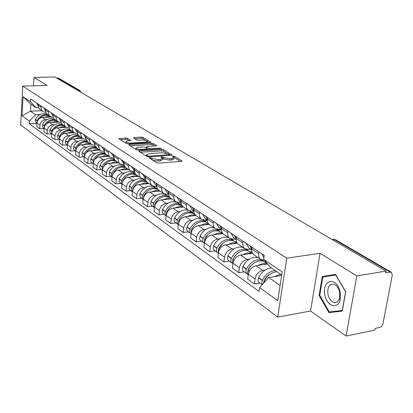 <?xml version="1.0" encoding="UTF-8"?>
<svg xmlns="http://www.w3.org/2000/svg" width="413" height="413" viewBox="0 0 413 413"><rect width="100%" height="100%" fill="white"/><g stroke="black" fill="none" stroke-linecap="round" stroke-linejoin="round"><path stroke-width="0.62" d="M149.759 157.647L149.361 158.019L156.842 162.748L158.829 163.104L181.446 161.385L182.138 161.029L174.255 156.212L172.897 155.975L172.412 156.217L174.105 157.492L171.865 158.613L170.006 158.752L163.749 157.642L161.411 156.806L160.91 157.054L162.562 158.324L160.259 159.47L158.375 159.609L152.087 158.494L149.759 157.647M127.571 138.329L125.738 138.009L118.898 138.696L126.455 143.528L128.324 143.853L150.125 142.485L150.822 142.165L143.012 137.405L141.194 137.095L133.951 137.524L133.389 137.983L136.595 139.95L138.438 140.27L142.057 140.048C144.798 140.033 146.579 140.456 147.4 141.308L145.526 142.16L131.189 143.053C128.422 143.074 126.636 142.655 125.826 141.793L127.782 140.921L130.9 140.451L127.571 138.329L127.447 139.656L125.619 139.336L120.333 139.656M320.039 253.303L310.561 311.03L346.063 336.037L356.817 275.92L320.039 253.303L286.725 258.166L22.751 86.111L47.097 85.465L33.995 77.407L54.697 76.963L385.99 271.088L385.659 272.843L390.094 272.105L334.442 239.592L333.038 239.421M356.817 275.92L385.99 271.088M139.635 150.993L139.057 151.499L147.064 156.563L149.016 156.909L171.374 155.303L172.066 154.963L163.646 149.826L161.746 149.496L139.635 150.993L139.558 151.814M136.564 149.919L128.711 144.896L129.445 144.565L151.277 143.177L153.135 143.502L156.672 145.691L147.142 146.589L146.429 146.92L148.825 148.458L150.719 148.788L159.955 148.174L161.4 148.515L138.469 150.255L136.564 149.919M346.063 336.037L374.828 330.106L375.149 328.418L379.526 327.519C381.271 326.967 382.423 325.656 382.985 323.58L392.273 275.12L391.503 272.379L390.094 272.105M310.561 311.03L277.737 317.081L20.65 124.948L22.751 86.111M33.995 77.407L33.505 85.827M56.483 78.011L58.868 78.284L79.745 90.462M264.351 260.211L260.464 259.271C258.951 257.965 258.342 256.06 258.641 253.556L258.884 251.853M267.572 264.005L256.055 265.709C251.945 266.762 249.375 269.586 248.332 274.175L255.033 278.971C256.091 274.335 258.693 271.48 262.823 270.407L265.156 270.05M255.033 278.971L254.325 283.948L259.901 283.055M252.08 247.294L251.842 248.982C251.553 251.465 252.162 253.355 253.67 254.656L254.269 255.064M248.332 274.175L247.64 279.111L254.325 283.948M250.448 249.199L248.425 249.473L244.63 248.512C243.128 247.222 242.519 245.353 242.798 242.901L243.025 241.228M244.248 271.847L238.745 272.678L239.411 267.8C240.428 263.262 242.973 260.484 247.046 259.457L249.338 259.132M236.541 236.886L236.319 238.544C236.05 240.975 236.664 242.834 238.162 244.119L238.755 244.522M252.539 253.314L240.593 254.981C236.541 255.983 234.021 258.734 233.025 263.231L232.38 268.068L238.745 272.678M235.286 238.972L233.293 239.23L229.54 238.26C228.048 236.985 227.434 235.142 227.692 232.741L227.904 231.104M229.318 261.161L223.892 261.935L224.517 257.149C225.488 252.704 227.981 249.994 231.998 249.018L234.259 248.714M221.719 226.959L221.513 228.585C221.265 230.97 221.879 232.798 223.366 234.068L223.954 234.465M237.32 243.236L225.839 244.749C221.848 245.704 219.375 248.383 218.42 252.792L217.816 257.536L223.892 261.935M220.816 229.215L218.849 229.452L215.142 228.477C213.66 227.217 213.041 225.405 213.278 223.046L213.48 221.44M215.07 250.954L209.716 251.677L210.3 246.984C211.234 242.627 213.676 239.984 217.636 239.055L219.855 238.771M207.574 217.486L207.383 219.081C207.15 221.42 207.77 223.216 209.246 224.471L209.83 224.868M222.86 233.593L211.75 234.971C207.816 235.885 205.395 238.502 204.481 242.818L203.908 247.475L209.716 251.677M206.99 219.892L205.049 220.114L201.384 219.133C199.918 217.883 199.293 216.102 199.515 213.789L199.706 212.215M201.446 241.202L196.17 241.873L196.717 237.269C197.61 232.999 200.006 230.418 203.908 229.53L206.097 229.267M194.058 208.436L193.878 209.995C193.661 212.292 194.286 214.058 195.747 215.302L196.325 215.694M209.107 224.357L198.281 225.632C194.404 226.5 192.03 229.055 191.152 233.288L190.615 237.857L196.17 241.873M193.769 210.976L191.854 211.182L188.23 210.196C186.774 208.957 186.149 207.207 186.356 204.936L186.531 203.392M188.416 231.869L183.207 232.498L183.723 227.981C184.585 223.789 186.934 221.27 190.78 220.423L192.933 220.181M181.131 199.778L181.147 203.908L182.03 205.705L183.408 206.918M196.051 215.509L185.396 216.691C181.57 217.517 179.242 220.015 178.395 224.171L177.895 228.652L183.207 232.498M180.92 202.458L179.221 202.628L175.639 201.642L175.081 201.121L173.858 198.638L173.925 194.951M175.933 222.937L170.801 223.521L171.287 219.086C172.113 214.972 174.42 212.514 178.209 211.704L180.331 211.477M168.757 191.487L168.55 193.873L168.917 195.938L169.671 197.316L171.039 198.514M183.563 207.021L173.047 208.126C169.284 208.916 166.991 211.358 166.181 215.436L165.706 219.84L170.801 223.521M168.571 194.296L167.115 194.435L163.574 193.444L163.021 192.928L161.798 190.486L161.85 186.862M163.971 214.373L158.907 214.92L159.366 210.563C160.156 206.526 162.423 204.12 166.16 203.346L168.251 203.134M156.894 183.542L156.95 187.533L157.828 189.273L159.181 190.46M171.586 198.885L161.215 199.913C157.498 200.672 155.252 203.057 154.472 207.063L154.023 211.384L158.907 214.92M156.739 186.464L155.505 186.578L152.005 185.582L151.457 185.076L150.239 182.665L150.27 179.108M152.5 206.154L147.503 206.665L147.931 202.385C148.695 198.421 150.921 196.072 154.607 195.328L156.666 195.132M145.515 175.923L145.34 178.225L145.717 180.218L146.465 181.56L147.808 182.732M160.094 191.08L149.857 192.035C146.192 192.763 143.987 195.096 143.234 199.025L142.815 203.273L147.503 206.665M145.397 178.943L144.359 179.03L140.9 178.039L140.358 177.538L139.145 175.164L139.16 171.663M141.483 198.266L136.553 198.746L136.956 194.538C137.694 190.646 139.878 188.343 143.512 187.631L145.541 187.45M153.843 186.697L154.963 186.599M134.597 168.607L134.684 172.464L135.557 174.152L136.884 175.313M149.052 183.579L138.949 184.466C135.335 185.169 133.167 187.445 132.444 191.312L132.046 195.488L136.553 198.746M134.514 171.715L130.234 170.791L129.455 170.011L128.412 167.564L128.489 164.519M130.895 190.687L126.027 191.131L126.414 186.996C127.121 183.171 129.269 180.92 132.852 180.238L134.855 180.068M143.048 179.366L145.433 179.165M124.101 161.581L123.952 163.806L124.334 165.737L125.072 167.038L126.388 168.184M138.438 176.366L128.469 177.192C124.907 177.864 122.775 180.099 122.072 183.893L121.701 188.003L126.027 191.131M124.055 164.761L119.977 163.827L119.207 163.058L118.164 160.647L118.232 157.647M120.715 183.398L115.914 183.811L116.275 179.748C116.956 175.99 119.068 173.78 122.604 173.124L124.576 172.97M132.666 172.319L134.602 172.164M114.009 154.823L113.869 157.007L114.256 158.907L114.99 160.192L116.296 161.328M128.226 169.428L118.386 170.197C114.871 170.843 112.775 173.032 112.099 176.764L111.747 180.801L115.914 183.811M114.003 158.071L110.111 157.126L109.352 156.362L108.314 153.987L108.366 151.039M110.916 176.382L106.177 176.769L106.518 172.768C107.179 169.077 109.254 166.914 112.739 166.284L114.685 166.134M122.676 165.53L124.22 165.412M104.303 148.319L104.174 150.471L104.561 152.34L105.289 153.605L106.585 154.725M118.392 162.748L108.681 163.465C105.212 164.085 103.152 166.227 102.501 169.898L102.166 173.868L106.177 176.769M104.334 151.628L100.612 150.673L99.858 149.919L98.826 147.575L98.867 144.679M101.479 169.624L96.802 169.986L97.122 166.052C97.762 162.417 99.801 160.301 103.245 159.697L105.16 159.557M113.054 158.995L114.256 158.907M94.954 142.057L94.861 144.56L95.222 146.016L97.231 148.37M108.918 156.31L99.332 156.981C95.909 157.575 93.88 159.676 93.25 163.285L92.94 167.193L96.802 169.986M95.026 145.417L91.464 144.452L90.715 143.714L89.683 141.401L89.714 138.551M92.383 163.114L87.768 163.45L88.072 159.578C88.687 156.006 90.695 153.93 94.092 153.347L95.981 153.218M103.777 152.696L104.69 152.634M85.945 136.022L85.832 138.107L86.224 139.919L88.212 142.248M99.786 150.105L90.318 150.73C86.942 151.303 84.949 153.362 84.34 156.909L84.046 160.755L87.768 163.45M86.054 139.429L82.641 138.458L81.898 137.725L80.876 135.449L80.896 132.64M83.612 156.837L79.053 157.152L79.342 153.337C79.941 149.821 81.913 147.782 85.264 147.224L87.128 147.105M94.83 146.615L95.491 146.574M77.257 130.203L77.546 134.044L79.518 136.336M90.974 144.122L81.624 144.7C78.294 145.252 76.333 147.271 75.744 150.766L75.46 154.55L79.053 157.152M77.407 133.647L74.128 132.676L73.184 131.675L72.373 129.708L72.383 126.941M75.151 150.776L70.649 151.065L70.917 147.317C71.501 143.853 73.442 141.855 76.751 141.313L78.589 141.205M86.193 140.75L86.642 140.725M68.873 124.592L69.172 128.371L71.129 130.637M82.466 138.34L73.235 138.876C69.947 139.408 68.016 141.396 67.443 144.829L67.18 148.556L70.649 151.065M69.059 128.066L65.91 127.096L64.975 126.104L64.17 124.163L64.17 121.443M66.978 144.922L62.533 145.195L62.786 141.499C63.349 138.097 65.259 136.13 68.527 135.609L70.339 135.51M77.851 135.087L78.124 135.072M60.783 119.171L61.088 122.893L63.024 125.134M74.237 132.759L65.135 133.254C61.883 133.771 59.983 135.717 59.431 139.098L59.183 142.774L62.533 145.195M61 122.671L57.975 121.701L57.046 120.72L56.245 118.81L56.24 116.125M59.08 139.269L54.692 139.522L54.934 135.882C55.476 132.532 57.361 130.601 60.582 130.1L62.373 130.007M52.962 113.936L53.153 117.277L53.979 118.768L55.197 119.816M66.297 127.364L57.304 127.823C54.098 128.319 52.224 130.229 51.687 133.564L51.455 137.178L54.692 139.522M53.22 117.457L50.303 116.487L49.384 115.521L48.584 113.637L48.574 110.994M51.444 133.802L47.108 134.039L47.34 130.451C47.867 127.152 49.72 125.258 52.905 124.772L54.671 124.685M43.68 107.716L45.394 108.867L45.724 112.486L47.629 114.675M58.656 122.145L49.73 122.573C46.566 123.048 44.723 124.927 44.201 128.211L43.979 131.773L47.108 134.039M45.693 112.408L42.88 111.448L41.971 110.493L41.181 108.629L41.161 106.027M44.062 128.515L39.777 128.732L39.994 125.201C40.505 121.949 42.332 120.085 45.476 119.62L47.221 119.538M38.094 103.978L38.301 107.225L39.111 108.676L40.309 109.698M51.326 117.091L42.405 117.488C39.281 117.953 37.464 119.796 36.958 123.033L36.747 126.543L39.777 128.732M281.671 274.955L270.278 267.19L263.695 259.436L264.268 255.456L30.655 98.991L30.5 101.722L36.055 107.628L30.908 104.122L30.505 111.164L35.632 114.747L40.009 114.556M281.583 275.507L268.755 277.526L280.081 285.429M263.695 259.436L282.131 271.909L277.768 300.679L259.638 287.572L268.755 277.526M35.632 114.747L29.395 121.076L29.24 123.766L259.075 291.459L259.638 287.572M29.395 121.076L22.039 115.759L23.076 96.704L30.5 101.722M286.725 258.166L277.737 317.081M319.094 295.44L328.898 312.6L342.305 311.092L345.712 291.723L335.439 274.366L322.233 276.571L319.094 295.44L319.781 295.321L322.827 277.046L335.63 274.919L345.578 291.728L342.284 310.488L329.29 311.96L319.781 295.331M41.785 110.705L30.505 111.164L22.039 115.759M38.419 107.535L36.055 107.628M36.912 123.399L29.24 123.766M30.908 104.122L23.076 96.704M334.928 311.319L342.392 310.617M335.454 274.392L328.335 275.579L328.237 276.147M335.005 311.454L328.898 312.6M328.335 275.579L322.233 276.571M153.197 160.445L158.231 161.013L158.375 159.609M162.521 158.747L162.417 159.723L160.115 160.874L158.231 161.013M174.059 157.916L173.95 158.881L171.715 160.007L169.857 160.146L163.6 159.036L162.593 158.416M180.491 161.457L174.136 157.616M166.873 153.223L163.502 151.184L161.607 150.853L140.343 152.309M170.43 155.371L169.495 154.808M148.071 155.959L149.429 156.202L169.521 154.56L168.375 153.827L162.226 152.743L148.881 153.677L146.548 154.803L148.071 155.959L147.978 156.857M146.45 155.789L146.393 156.14M130.147 145.866L151.148 144.514L151.277 143.177M155.045 146.073L153.001 144.839L151.148 144.514M147.255 148.928L148.329 149.594M137.875 147.198L135.918 148.102C136.76 149 138.587 149.439 141.411 149.413L146.558 149.067L147.116 148.572L144.88 147.193L142.996 146.863L137.875 147.198M135.82 149.155L135.774 149.423M129.326 140.828L127.447 139.656M147.276 142.661L147.374 141.602M145.655 140.394L142.888 138.722L141.065 138.407L134.705 138.789M149.201 142.542L147.426 141.468M263.695 282.332L264.041 280.783C265.611 277.593 267.846 275.259 270.742 273.793M271.542 268.052L270.009 268.161C265.141 269.162 261.341 272.306 258.61 277.603L258.502 277.83C257.697 279.766 257.846 281.279 258.946 282.373L259.256 282.595M275.378 270.665L273.84 270.778C268.956 271.79 265.136 274.96 262.389 280.282L261.754 282.755L262.307 284.624M263.458 283.359L264.062 281.465C266.819 276.132 270.639 272.952 275.533 271.935L277.071 271.821M280.969 274.475L279.425 274.593L274.346 276.643M261.976 253.923L263.907 257.986M264.671 280.277L264.258 280.344M340.291 292.471L339.181 288.692C334.36 275.977 321.866 281.506 324.763 294.639C326.471 306.064 338.066 310.127 340.209 299.673L340.291 292.471M339.708 292.502L338.872 289.652C337.38 286.266 335.408 284.397 332.961 284.051C328.939 284.495 327.266 287.861 327.937 294.149C329.109 299.11 331.355 301.939 334.69 302.626C337.111 302.688 338.763 301.123 339.646 297.938L339.708 292.502M247.821 270.866L248.456 268.966L250.252 266.277L254.083 263.071M258.032 257.619L254.119 257.314C249.318 258.254 245.59 261.31 242.932 266.483L242.829 266.71C242.044 268.6 242.204 270.087 243.298 271.165L243.608 271.387M264.227 261.579L261.109 259.937L257.769 259.803C252.952 260.758 249.209 263.84 246.535 269.039L246.427 269.266C245.642 271.165 245.797 272.657 246.891 273.742L247.955 274.258M248.259 274.666L247.521 272.766L248.125 270.164C250.805 264.955 254.558 261.868 259.385 260.908L263.164 261.155L267.149 263.504M267.479 263.897L263.091 263.437L258.099 265.409M251.899 248.58L251.352 246.804M265.926 262.064L265.213 262.172M249.736 245.725L251.765 249.85M246.086 243.283L249.003 248.223L249.973 248.879M248.605 269.209L248.311 269.255M232.705 259.911L234.837 255.926L238.125 252.937M242.834 247.294L238.967 246.964C234.233 247.852 230.573 250.825 227.981 255.884L227.878 256.101C227.119 257.955 227.284 259.416 228.374 260.484L228.678 260.701M248.812 251.109L245.745 249.493L242.452 249.344C237.702 250.242 234.021 253.236 231.419 258.321L231.316 258.538C230.552 260.402 230.712 261.868 231.807 262.936L232.818 263.442M232.968 263.654L232.349 261.821L232.937 259.395C235.549 254.3 239.23 251.3 243.99 250.392L246.385 250.371L248.151 250.815L252.204 253.36M252.069 253.381L247.526 252.808L242.612 254.702M236.396 237.95L235.957 236.499M251.336 252.771L252.219 252.648M251.873 251.434L249.819 251.718M234.424 235.467L236.251 239.297M230.944 233.138L233.851 238.007L234.816 238.657M218.301 249.416L222.803 243.386M228.322 237.434L224.502 237.083C219.835 237.924 216.236 240.815 213.712 245.766L213.614 245.978C212.876 247.79 213.046 249.225 214.13 250.283L214.43 250.5M234.099 241.109L231.084 239.53L227.826 239.354C223.144 240.206 219.53 243.118 216.99 248.089L216.892 248.306C216.149 250.128 216.319 251.569 217.403 252.627L218.374 253.123M218.379 253.133L218.441 249.116C220.986 244.135 224.605 241.213 229.298 240.356L233.407 240.8L237.294 243.236M237.165 243.257L232.674 242.663L227.837 244.486M221.611 227.806L221.28 226.665M236.566 242.746L236.974 242.694M235.338 239.008L231.75 239.473M236.51 241.559L235.116 241.739M219.809 225.684L221.456 229.225M216.489 223.459L219.391 228.255L220.351 228.9M204.45 243.066L204.497 239.514L207.987 234.496M214.45 228.007L210.671 227.64C206.072 228.435 202.535 231.254 200.078 236.091L199.567 238.693L199.954 239.87L200.816 240.748M220.031 231.554L217.068 230.005L213.851 229.809C209.236 230.619 205.689 233.453 203.211 238.316L203.113 238.528C202.391 240.314 202.566 241.729 203.645 242.777L204.43 243.216M205.395 239.865L204.595 239.303C207.078 234.424 210.635 231.579 215.256 230.769L218.905 231.084L222.561 233.237M222.808 233.536L218.487 232.973L213.722 234.729M207.496 218.116L207.259 217.274M221.389 229.602L217.847 230.031M221.915 232.096L221.058 232.204M205.86 216.335L207.336 219.602M202.685 214.213L205.576 218.936L206.526 219.577M192.406 227.991L193.139 226.944M205.473 221.631L203.067 219.979M201.172 218.988L197.445 218.606C192.907 219.36 189.433 222.106 187.032 226.845L186.547 229.396L186.934 230.552L187.786 231.419M206.577 222.416L203.666 220.893L200.491 220.681C195.932 221.445 192.448 224.207 190.032 228.972L189.598 231.848L190.094 232.937L191.1 233.727M191.136 233.417L191.358 229.912C193.78 225.137 197.269 222.37 201.833 221.6L205.437 221.931L208.446 223.65M208.901 224.171L204.92 223.712L200.233 225.4M194.012 208.849L193.862 208.302M207.352 220.676L204.538 221.001M208.044 223.025L207.615 223.077M192.52 207.403L193.842 210.403M189.484 205.369L192.365 210.031L193.305 210.661M192.618 212.907L189.887 211.033M188.416 210.336L184.776 209.954C180.3 210.666 176.888 213.345 174.544 217.987L174.074 220.49L174.467 221.631L175.313 222.488M193.692 213.666L190.832 212.168L187.693 211.946C183.202 212.669 179.774 215.359 177.414 220.026L177.001 222.85L178.344 224.636M178.395 224.166L178.684 220.924C181.049 216.252 184.482 213.552 188.978 212.824L192.122 213.046L194.957 214.492M195.679 215.245L191.937 214.843L187.321 216.474M181.111 199.98L181.039 199.711M193.934 212.117L191.797 212.349M179.753 198.854L180.935 201.596M176.847 196.908L179.717 201.498L180.646 202.127M180.3 204.543L177.079 202.416M176.32 202.091L172.634 201.663C168.22 202.339 164.864 204.951 162.572 209.499L162.123 211.957L162.516 213.077L163.357 213.929M181.343 205.276L178.53 203.805L175.432 203.568C171.003 204.254 167.632 206.882 165.329 211.456L164.875 213.924L165.267 215.049L166.129 215.911M166.202 215.281L166.542 212.318C168.855 207.739 172.231 205.101 176.666 204.414L182.009 205.679M183.166 206.753L179.5 206.35L174.952 207.925M181.142 203.893L179.578 204.053M167.528 190.667L168.576 193.165M164.741 188.798L167.595 193.325L168.519 193.95M168.483 196.521L164.844 194.229L160.987 193.707C156.63 194.347 153.331 196.898 151.091 201.358L150.662 203.774L151.05 204.874L151.886 205.715M169.5 197.228L166.733 195.788L163.672 195.535C159.299 196.19 155.99 198.751 153.734 203.232L153.3 205.659L154.421 207.538M154.514 206.732L154.901 204.063C157.162 199.572 160.476 197.001 164.854 196.345L169.686 197.337M171.194 198.622L167.575 198.204L163.099 199.727M168.938 195.989L167.854 196.092M155.804 182.814L156.734 185.081M153.135 181.023L155.975 185.489L156.708 186M157.136 188.813L153.61 186.599L149.805 186.067C145.505 186.676 142.263 189.169 140.069 193.542L139.656 195.917L140.874 197.832M157.823 189.268L155.298 188.06L152.382 187.827C148.071 188.447 144.813 190.951 142.609 195.344L142.191 197.724L143.187 199.494M143.306 198.498L143.729 196.139C145.939 191.735 149.201 189.226 153.517 188.602L157.926 189.402M159.707 190.816L156.129 190.388L151.716 191.859M157.276 188.385L156.594 188.447M144.56 175.282L145.376 177.322M141.995 173.563L145.345 178.344M146.233 181.415L142.821 179.268L139.057 178.726C134.819 179.309 131.623 181.741 129.481 186.031L129.083 188.364L130.291 190.254M146.455 181.55L141.535 180.419C137.281 181.008 134.075 183.455 131.917 187.765L131.515 190.073L132.403 191.761L130.007 190.052M132.558 190.553L132.996 188.529C135.154 184.208 138.365 181.756 142.624 181.162L146.687 181.828M148.67 183.32L145.139 182.876L140.787 184.306M146.13 181.07L145.774 181.101M133.755 168.045L134.473 169.872M131.293 166.393L134.437 170.987M135.572 174.178L132.057 172.076L128.722 171.669C124.535 172.221 121.396 174.601 119.295 178.814L118.913 181.101L120.116 182.969M135.603 174.214L131.107 173.295C126.905 173.852 123.755 176.248 121.644 180.476L121.241 182.675L122.036 184.317M122.248 182.851L122.676 181.209C124.793 176.976 127.953 174.575 132.155 174.012L135.934 174.58M138.061 176.108L134.571 175.659L130.286 177.043M123.373 161.091L123.998 162.712M121.004 159.506L123.952 163.909M125.087 167.059L122.067 165.288L118.774 164.875C114.644 165.401 111.551 167.73 109.497 171.865L109.125 174.116L110.323 175.959M125.211 167.203L121.071 166.439C116.925 166.971 113.823 169.315 111.758 173.465L111.36 175.551L112.068 177.151M112.377 175.344L112.754 174.172C114.824 170.011 117.932 167.668 122.083 167.131L125.635 167.632M127.849 169.175L124.406 168.721L120.178 170.058M113.389 154.405L113.926 155.825M111.107 152.877L113.874 157.1M115.01 160.213L112.068 158.628L109.197 158.334C105.119 158.835 102.073 161.111 100.06 165.174L99.703 167.389L100.891 169.206M115.248 160.492L111.407 159.841C107.318 160.347 104.262 162.639 102.238 166.718L102.47 170.249M103.064 167.704L103.198 167.394C105.227 163.311 108.289 161.013 112.377 160.507L115.774 160.972L119.977 163.827M118.025 162.5L114.618 162.035L110.452 163.336M103.777 147.968L104.231 149.196M101.577 146.496L104.174 150.538M105.31 153.631L99.961 152.025C95.94 152.505 92.94 154.736 90.968 158.726L90.623 160.905L91.8 162.696M105.692 154.049L102.094 153.481C98.057 153.961 95.047 156.207 93.064 160.213L93.23 163.589M94.417 160.001C96.492 156.486 99.363 154.524 103.033 154.121L106.389 154.596M108.557 156.068L105.191 155.598L101.082 156.857M94.52 141.767L94.892 142.805M92.398 140.348L94.835 144.214M95.93 147.245L91.061 145.944C87.086 146.398 84.133 148.587 82.197 152.505L81.867 154.648L83.034 156.419M96.518 147.859L93.116 147.348C89.131 147.808 86.167 150.007 84.221 153.941L84.319 157.162M85.842 153.182C87.907 150.043 90.633 148.303 94.019 147.968L97.339 148.443M99.425 149.862L96.1 149.387L92.053 150.616M85.594 135.789L85.899 136.651M83.55 134.421L85.832 138.118M86.947 141.153L82.466 140.074C78.547 140.508 75.636 142.655 73.736 146.507L73.416 148.618L74.577 150.363M87.721 141.912L84.448 141.432C80.52 141.871 77.598 144.023 75.693 147.89L75.729 150.957M77.515 146.749C79.544 143.894 82.146 142.32 85.326 142.031L88.604 142.511M90.617 143.879L87.334 143.399L83.338 144.591M76.983 130.023L77.221 130.709M75.011 128.701L77.154 132.232M78.315 135.319L74.17 134.411C70.298 134.824 67.433 136.925 65.569 140.714L65.254 142.79L66.405 144.514M79.322 136.202L76.085 135.717C72.203 136.135 69.327 138.247 67.453 142.051L67.433 144.963M69.436 140.621C71.428 137.994 73.927 136.548 76.932 136.295L80.168 136.78M82.115 138.102L78.868 137.617L74.929 138.778M68.677 124.458L68.847 124.974M66.772 123.182L68.775 126.548M70.014 129.723L66.152 128.933C62.332 129.331 59.503 131.391 57.675 135.113L57.376 137.162L58.517 138.866M71.201 130.689L68.006 130.198C64.17 130.596 61.336 132.666 59.498 136.409L59.426 139.16M61.609 134.757C63.556 132.315 65.961 130.983 68.821 130.756L72.022 131.246M73.901 132.521L70.695 132.036L66.808 133.167M60.649 119.083L60.763 119.429M58.811 117.85L60.69 121.061M62.017 124.328L58.403 123.642C54.624 124.019 51.842 126.037 50.045 129.703L49.751 131.721L50.887 133.404M63.354 125.356L60.195 124.865C56.405 125.247 53.613 127.276 51.806 130.952L51.687 133.544L54.934 135.882M54.026 129.124C55.931 126.843 58.248 125.604 60.979 125.402L64.144 125.893M65.951 127.127L62.791 126.641L58.956 127.741M51.119 112.697L52.874 115.754M54.309 119.135L50.907 118.521C47.175 118.882 44.428 120.864 42.663 124.473L42.384 126.455L43.504 128.118M55.76 120.198L52.637 119.703C48.899 120.069 46.142 122.062 44.372 125.681L44.206 128.107M46.674 123.704C48.538 121.567 50.778 120.405 53.401 120.224L56.529 120.72M58.248 121.902L55.151 121.422L51.367 122.491M43.695 107.767L45.322 110.622M46.881 114.122L43.649 113.565C39.963 113.911 37.258 115.857 35.523 119.409L35.25 121.365L36.365 123.007M48.414 115.206L45.327 114.711C41.63 115.057 38.915 117.013 37.175 120.575L36.974 122.831M39.55 118.479C41.372 116.466 43.546 115.377 46.065 115.217L49.157 115.712M50.897 116.884L47.758 116.373L44.026 117.416M36.478 102.894L38.017 105.656M44.201 128.211L47.34 130.451M59.431 139.098L62.786 141.499M67.443 144.829L70.917 147.317M75.744 150.766L79.342 153.337M84.34 156.909L88.072 159.578M93.25 163.285L97.122 166.052M102.501 169.898L106.518 172.768M112.099 176.764L116.275 179.748M122.072 183.893L126.414 186.996M132.444 191.312L136.956 194.538M143.234 199.025L147.931 202.385M154.472 207.063L159.366 210.563M166.181 215.436L171.287 219.086M178.395 224.171L183.723 227.981M191.152 233.288L196.717 237.269M204.481 242.818L210.3 246.984M218.42 252.792L224.517 257.149M233.025 263.231L239.411 267.8M36.958 123.033L39.994 125.201M42.405 117.488L45.476 119.62M49.73 122.573L52.905 124.772M45.332 110.085L48.497 112.212M57.304 127.823L60.582 130.1M52.885 115.165L56.158 117.364M65.135 133.254L68.527 135.609M60.696 120.42L64.087 122.697M73.235 138.876L76.751 141.313M68.785 125.862L72.296 128.221M81.624 144.7L85.264 147.224M77.164 131.494L80.798 133.941M90.318 150.73L94.092 153.347M85.842 137.333L89.611 139.868M99.332 156.981L103.245 159.697M94.845 143.388L98.759 146.021M108.681 163.465L112.739 166.284M104.19 149.671L108.247 152.402M118.386 170.197L122.604 173.124M113.89 156.197L118.108 159.036M128.469 177.192L132.852 180.238M123.972 162.98L128.36 165.928M138.949 184.466L143.512 187.631M134.457 170.032L139.021 173.104M149.857 192.035L154.607 195.328M145.371 177.373L150.125 180.569M161.215 199.913L166.16 203.346M156.739 185.019L161.695 188.349M173.047 208.126L178.209 211.704M168.592 192.99L173.759 196.464M185.396 216.691L190.78 220.423M180.961 201.307L186.356 204.936M198.281 225.632L203.908 229.53M193.878 209.995L199.515 213.789M211.75 234.971L217.636 239.055M207.383 219.081L213.278 223.046M225.839 244.749L231.998 249.018M221.513 228.585L227.692 232.741M240.593 254.981L247.046 259.457M236.319 238.544L242.798 242.901M256.055 265.709L262.823 270.407M251.842 248.982L258.641 253.556M38.022 105.17L41.083 107.23M332.661 239.839L334.442 239.592L335.821 239.891L391.261 272.239M77.479 90.308L78.842 90.271L57.81 77.98M79.528 91.51L78.842 90.271L79.936 90.576L80.989 92.367M151.974 159.666L152.087 158.494M160.115 160.874L160.259 159.47M162.629 158.437L162.774 157.043M163.6 159.036L163.749 157.642M169.857 160.146L170.006 158.752M171.715 160.007L171.865 158.613M174.116 157.523L174.255 156.212M181.901 161.302L181.952 160.848M151.013 159.062L151.132 157.89M161.607 150.853L161.746 149.496M163.502 151.184L163.646 149.826M171.844 155.221L171.891 154.787M149.361 156.883L149.429 156.202M168.963 155.479L169.036 154.803M146.956 156.496L147.074 155.329M129.372 145.371L129.445 144.565M153.001 144.839L153.135 143.502M156.465 145.928L156.506 145.531M146.481 148.179L146.589 147.08M148.716 149.568L148.825 148.458M150.657 149.439L150.719 148.788M159.888 148.814L159.955 148.174M141.349 150.064L141.411 149.413M146.491 149.718L146.558 149.067M130.72 140.678L130.756 140.306M131.133 143.678L131.189 143.053M145.464 142.774L145.526 142.16M133.879 138.283L133.951 137.524M141.065 138.407L141.194 137.095M142.888 138.722L143.012 137.405M150.621 142.397L150.662 142.01M119.563 139.171L119.631 138.37M125.619 139.336L125.738 138.009M258.502 277.83L262.281 280.515M263.948 281.697L264.568 282.136M264.062 281.465L264.738 281.95M258.61 277.603L262.389 280.282M261.997 254L264.263 255.518M242.829 266.71L246.427 269.266M248.017 270.391L249.235 271.253M248.125 270.164L249.344 271.031M251.367 246.881L252.075 247.351M242.932 266.483L246.535 269.039M246.107 243.355L249.751 245.797M227.878 256.101L231.316 258.538M232.834 259.617L233.892 260.371M232.937 259.395L234.001 260.154M235.978 236.572L236.53 236.943M227.981 255.884L231.419 258.321M230.96 233.211L234.439 235.539M213.614 245.978L216.892 248.306M218.343 249.333L219.262 249.989M218.441 249.116L219.37 249.777M221.296 226.737L221.714 227.016M213.712 245.766L216.99 248.089M216.505 223.526L219.83 225.751M199.98 236.303L203.113 238.528M204.497 239.514L205.292 240.077M207.28 217.346L207.569 217.543M200.078 236.091L203.211 238.316M202.7 214.28L205.875 216.407M186.939 227.052L189.939 229.179M191.26 230.118L191.937 230.599M191.358 229.912L192.04 230.392M187.032 226.845L190.032 228.972M189.5 205.437L192.535 207.471M174.451 218.188L177.322 220.227M178.592 221.131L179.159 221.533M178.684 220.924L179.257 221.332M174.544 217.987L177.414 220.026M176.862 196.975L179.774 198.921M162.485 209.701L165.236 211.652M166.454 212.514L166.919 212.845M166.542 212.318L167.017 212.649M162.572 209.499L165.329 211.456M164.761 188.865L167.544 190.734M151.003 201.554L153.646 203.428M154.813 204.259L155.185 204.523M154.901 204.063L155.278 204.327M151.091 201.358L153.734 203.232M153.151 181.09L155.825 182.882M139.981 193.733L142.521 195.535M143.641 196.33L143.93 196.531M143.729 196.139L144.018 196.345M140.069 193.542L142.609 195.344M142.01 173.625L144.576 175.344M129.393 186.222L131.835 187.951M129.481 186.031L131.917 187.765M131.308 166.46L133.776 168.112M119.212 178.994L121.561 180.662M119.295 178.814L121.644 180.476M121.024 159.568L123.394 161.158M109.419 172.045L111.675 173.646M109.497 171.865L111.758 173.465M111.128 152.939L113.405 154.467M99.982 165.35L102.156 166.893M100.06 165.174L102.238 166.718M101.598 146.553L103.797 148.03M90.891 158.897L92.987 160.389M90.968 158.726L93.064 160.213M92.419 140.405L94.536 141.824M82.125 152.676L84.144 154.111M82.197 152.505L84.221 153.941M83.571 134.478L85.61 135.846M73.664 146.672L75.615 148.06M73.736 146.507L75.693 147.89M75.032 128.758L77.004 130.08M65.497 140.879L67.381 142.217M65.569 140.714L67.453 142.051M66.787 123.239L68.692 124.514M57.603 135.278L59.426 136.569M57.675 135.113L59.498 136.409M58.827 117.906L60.67 119.14M49.973 129.863L51.739 131.117M50.045 129.703L51.806 130.952M51.135 112.754L52.91 113.942M42.596 124.628L44.299 125.841M42.663 124.473L44.372 125.681M35.456 119.563L37.103 120.735M35.523 119.409L37.175 120.575M36.494 102.945L38.094 104.014M39.818 109.368L42.88 111.448M253.67 254.656L260.464 259.271M238.162 244.119L244.63 248.512M223.366 234.068L229.54 238.26M209.246 224.471L215.142 228.477M195.747 215.302L201.384 219.133M182.835 206.531L188.23 210.196M170.471 198.132L175.639 201.642M158.618 190.078L163.574 193.444M147.25 182.355L152.005 185.582M136.336 174.936L140.9 178.039M125.846 167.812L130.234 170.791M106.048 154.364L110.111 157.126M96.699 148.014L100.612 150.673M87.69 141.891L91.464 144.452M79.002 135.985L82.641 138.458M70.618 130.291L74.128 132.676M62.518 124.788L65.91 127.096M54.697 119.476L57.975 121.701M47.134 114.334L50.303 116.487M332.16 239.54L333.658 239.334L335.624 239.772M169.428 155.443L169.516 154.653M146.414 156.155L146.548 154.803M146.316 148.076L146.429 146.92M135.794 149.434L135.918 148.102M147.183 149.671L147.26 148.85M125.712 143.058L125.826 141.793M258.946 282.373L262.224 284.717M338.872 289.652L339.181 288.692M336.662 302.264L334.69 302.626M339.646 297.938L340.209 299.673M262.157 260.118L262.988 260.68M243.298 271.165L246.891 273.742M249.003 248.223L251.76 250.082M246.313 249.359L247.609 250.242M228.374 260.484L231.807 262.936M233.851 238.007L236.246 239.617M231.208 239.106L232.927 240.273M214.13 250.283L217.403 252.627M219.391 228.255L221.445 229.638M216.789 229.318L218.895 230.743M200.517 240.536L203.645 242.777M205.576 218.936L207.321 220.114M187.492 231.208L190.486 233.355M192.365 210.031L193.826 211.012M175.019 222.277L177.889 224.336M179.717 201.498L180.915 202.308M163.063 213.722L165.814 215.689M167.595 193.325L168.556 193.971M151.597 205.509L154.235 207.398M155.975 185.489L156.708 185.984M140.585 197.626L143.12 199.443M144.818 177.962L145.345 178.318M134.096 170.734L134.437 170.961M119.832 182.768L122.031 184.343M110.044 175.757L112.062 177.203M100.612 169.005L102.465 170.332M91.526 162.5L93.219 163.713M82.765 156.228L84.309 157.332M74.309 150.172L75.713 151.179M66.142 144.328L67.417 145.237M58.254 138.68L59.405 139.501M50.629 133.218L51.661 133.957M43.251 127.937L44.176 128.598M36.112 122.821L36.933 123.415"/></g></svg>
